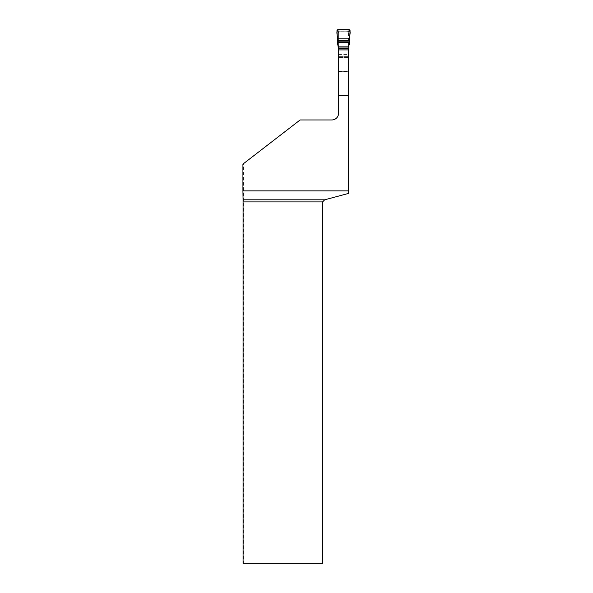<?xml version="1.0" encoding="UTF-8"?>
<svg xmlns="http://www.w3.org/2000/svg" width="593" height="593" viewBox="0 0 593 593"><rect width="100%" height="100%" fill="white"/><g stroke="black" fill="none" stroke-linecap="round" stroke-linejoin="round"><path stroke-width="0.44" stroke-dasharray="2.96 2.22" d="M348.817 45.52L348.817 70.419A1.26 1.26 0 0 1 347.557 71.679L339.47 71.679A1.26 1.26 0 0 1 338.21 70.419L338.21 45.52M339.47 31.125A1.26 1.26 0 0 0 338.21 32.385L339.433 31.125L347.557 31.125L339.47 31.125M348.817 32.385A1.26 1.26 0 0 0 347.557 31.125L348.817 32.385M348.817 44.075L349.529 44.29M338.21 44.075L337.499 44.29M338.573 71.308L348.454 71.308M243.426 163.72L300.125 119.956L331.85 119.956A6.723 6.723 0 0 0 338.573 113.233L338.573 31.748L348.454 31.748L338.573 31.748L338.573 71.679L348.454 71.679L348.454 31.748L348.454 193.437L324.697 199.804L322.599 201.902L322.599 563.35L243.426 563.35L243.426 163.72L242.922 164.105M338.573 54.43L348.454 54.43M338.573 48.767L338.573 57.536L348.454 57.536L348.454 71.679L338.573 71.679L338.573 57.536L348.454 57.536L348.454 48.767M348.817 32.474L350.078 30.977M348.832 29.65L347.594 31.125M336.95 30.977L338.21 32.474M339.433 31.125L338.195 29.65M338.573 56.661L348.454 56.661L338.573 56.661M338.573 50.057L348.454 50.057L338.573 50.057M338.573 48.871L348.454 48.871L338.573 48.871"/><path stroke-width="0.89" d="M349.603 40.317L337.424 40.317L337.41 38.827L349.618 38.827C349.144 35.936 351.486 31.392 348.832 29.65L338.195 29.65C335.542 31.392 337.884 35.936 337.41 38.827L349.618 38.827L349.529 44.29L348.817 45.52L348.454 71.308M348.817 48.033L338.21 48.033L338.573 71.308M338.21 48.033L338.21 46.854L348.817 46.854M349.625 42.652L337.402 42.652L338.21 46.854M337.424 40.317L337.38 41.162L349.648 41.162M337.41 38.827L336.95 30.977A1.282 1.26 -130 0 1 338.195 29.65L348.832 29.65A1.282 1.26 -50 0 1 350.078 30.977L349.618 38.827M337.402 42.652L337.38 41.162M348.454 95.621L348.454 190.879L242.922 190.879L242.922 164.105L300.125 119.956L331.85 119.956A6.723 6.723 0 0 0 338.573 113.233L338.573 95.621L348.454 95.621L348.454 48.767L338.573 48.767L338.573 49.916L348.454 49.916M324.697 199.804L322.599 201.902L322.599 563.35L243.078 563.35L243.071 199.804L324.697 199.804L348.454 193.437L348.454 190.879M338.573 95.621L338.573 49.916M243.071 199.804L242.922 190.879M322.599 201.902L243.078 201.902"/></g></svg>
